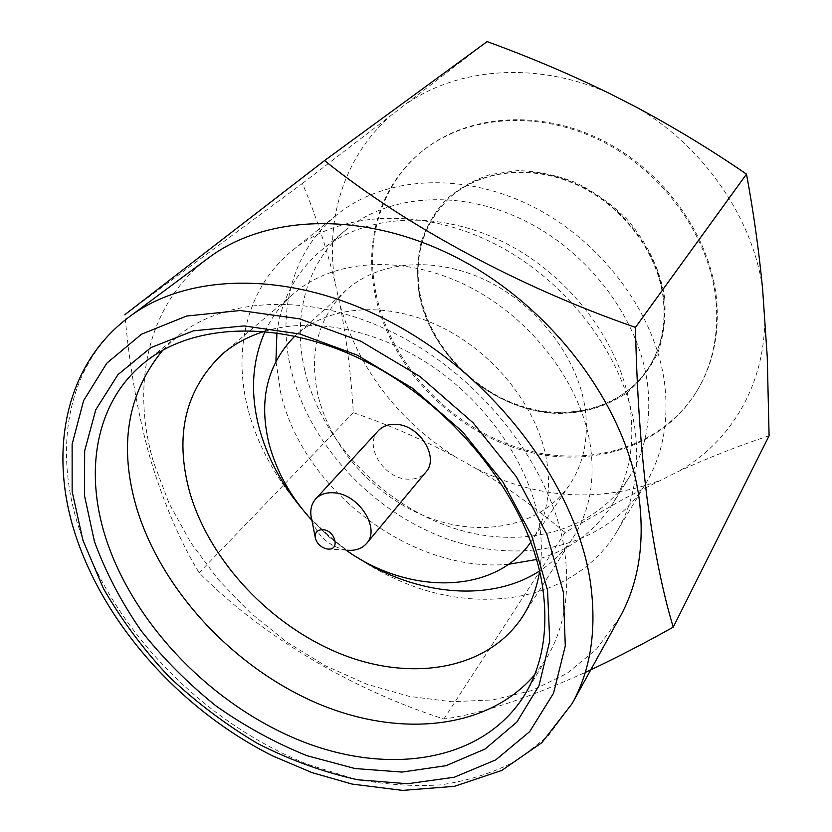 <?xml version="1.0" encoding="UTF-8"?>
<svg xmlns="http://www.w3.org/2000/svg" width="832" height="832" viewBox="0 0 832 832"><rect width="100%" height="100%" fill="white"/><g stroke="black" fill="none" stroke-linecap="round" stroke-linejoin="round"><path stroke-width="0.62" stroke-dasharray="4.16 3.12" d="M376.106 294.05C390.624 363.012 447.678 424.705 516.339 447.158C584.844 469.581 661.149 449.28 697.216 390.541C713.097 364.156 719.555 333.809 716.591 299.52C710.528 236.049 663.988 170.591 600.995 139.651C537.982 108.659 466.648 115.045 422.75 150.79C380.942 184.361 364.738 240.458 376.106 294.05M375.18 294.913C389.73 363.927 446.846 425.672 515.58 448.178C584.137 470.631 660.504 450.351 696.582 391.57C712.483 365.175 718.942 334.807 715.967 300.477C709.883 236.954 663.27 171.423 600.226 140.442C537.129 109.408 465.733 115.783 421.814 151.549C379.974 185.141 363.782 241.28 375.18 294.913M664.758 298.688C660.525 270.161 647.078 242.008 626.142 218.39C610.99 203.663 594.09 191.682 575.422 182.458C556.223 175.094 536.973 171.153 517.67 170.612L490.277 174.533C473.21 180.222 458.307 188.739 445.578 200.075C434.377 212.742 426.119 227.136 420.774 243.246C417.217 259.958 416.707 277.129 419.266 294.746C431.184 356.834 492.357 410.114 555.474 413.369C582.702 413.91 606.861 406.806 627.931 392.049C640.63 380.983 650.686 367.63 658.091 351.998C663.697 335.317 665.922 317.543 664.758 298.688M419.754 295.194C412.88 256.214 422.864 223.704 449.727 197.662C480.428 170.03 531.804 163.946 577.626 185.193C623.428 206.409 658.091 253.032 663.322 299.135C666.068 326.186 660.681 349.835 647.15 370.105C620.36 409.365 566.53 422.479 517.972 405.621C469.331 388.731 429.322 344.094 419.754 295.194M663.655 298.667C666.401 325.697 661.014 349.346 647.483 369.606C620.714 408.855 566.904 421.98 518.357 405.122C469.747 388.253 429.749 343.637 420.202 294.757C413.327 255.788 423.322 223.288 450.174 197.257C480.875 169.634 532.22 163.55 578.022 184.777C623.792 205.982 658.445 252.574 663.655 298.667M619.882 617.157L596.69 648.918L566.862 673.525L531.794 690.55L492.908 699.91L451.578 701.73L409.105 696.332L366.673 684.154L325.385 665.735L286.26 641.69L250.214 612.674L218.14 579.436L190.861 542.755L169.135 503.506L153.691 462.634C130.51 385.07 147.41 303.264 208.582 257.878M162.75 350.23L178.152 335.774C228.623 295.027 318.438 292.406 402.428 337.386C486.366 382.242 552.094 470.007 564.346 549.338C570.492 591.614 564.637 627.765 546.78 657.779L534.529 674.991M264.763 331.261C313.123 316.503 378.706 329.482 434.127 367.63C489.466 405.87 529.828 466.315 539.115 522.205C541.944 539.49 542.11 555.88 539.614 571.355M265.127 331.292C271.97 316.597 281.622 303.919 294.091 293.228C334.235 258.846 403.998 254.03 468.042 286.26C532.043 318.406 581.714 384.467 590.543 446.711C595.13 481.718 589.41 511.867 573.352 537.181C564.45 550.961 553.176 562.234 539.531 570.991M248.113 409.666C232.294 349.274 247.156 286.541 293.03 249.943C340.777 211.224 422.053 206.461 495.997 244.514C569.889 282.474 626.194 359.528 635.263 431.579C639.766 470.246 633.485 503.859 616.398 532.418C577.148 596.565 491.327 614.588 413.358 586.29C335.161 557.866 268.351 487.198 248.113 409.666M769.09 435.781C738.587 445.786 708.105 457.787 677.643 471.786L624.489 498.493L565.063 532.501C536.713 508.456 506.875 487.053 475.561 468.281L454.969 456.664C422.084 439.317 388.201 424.642 353.298 412.662C351.208 376.095 346.809 340.34 340.09 305.406L335.223 283.119C326.851 248.789 315.921 215.571 302.432 183.446L124.904 314.642C129.522 367.453 138.164 416.104 150.821 460.595C164.393 504.743 180.492 542.142 199.118 572.78C260.395 634.587 349.45 688.75 443.872 719.014C480.334 714.012 527.457 698.485 585.229 672.443M291.096 369.876C276.765 311.324 292.354 250.297 337.355 214.406C384.228 176.446 462.634 171.038 533.218 206.846C603.751 242.58 656.895 316.087 664.872 385.674C668.803 423.02 662.397 455.707 645.642 483.714C607.194 546.666 523.994 565.833 448.739 539.49C373.277 513.053 309.41 445.026 291.096 369.876M585.135 408.408C589.004 438.017 583.794 463.518 569.504 484.921C541.195 526.313 482.706 537.992 429.218 517.837C375.638 497.65 330.45 448.157 317.928 394.961C308.714 352.57 318.198 317.585 346.393 290.025C378.768 260.853 435.063 255.715 486.502 280.582C537.909 305.406 577.928 357.895 585.135 408.408M311.927 520.374L328.151 536.193L346.018 550.129M530.878 541.996L531.773 540.706C546.343 518.887 551.398 492.596 546.915 461.833C538.637 409.323 495.934 353.995 441.823 327.35C387.691 300.643 329.17 305.157 296.182 334.922L295.017 335.972M378.331 430.695C363.48 445.245 383.51 478.39 407.254 479.159C415.137 479.638 421.325 477.308 425.818 472.17M311.875 520.187C317.793 536.411 329.191 546.374 346.07 550.066L347.287 550.212M304.824 370.458C321.246 439.234 379.558 501.883 448.614 526.448C517.504 550.93 593.486 533.853 629.148 477.298C645.362 451.027 651.518 420.243 647.618 384.946C639.891 320.83 590.585 253.531 525.616 221.156C460.626 188.708 388.627 194.272 345.935 229.892C306.093 262.642 292.105 317.47 304.824 370.458M276.931 332.686C281.31 299.374 296.067 271.918 321.204 250.328C364.364 214.302 437.84 209.071 504.566 242.663C571.251 276.182 622.201 345.29 630.5 410.696C634.712 446.701 628.618 477.984 612.227 504.546C594.204 532.355 568.984 550.67 536.567 559.489M508.56 564.294C411.913 573.269 303.118 490.537 280.738 393.089L275.922 361.088M454.969 456.664C397.27 419.526 358.977 369.106 340.09 305.406M657.831 481.26C597.792 503.079 537.046 498.753 475.561 468.281M302.432 183.446L487.126 41.6M407.857 102.773C459.93 67.33 538.325 61.485 609.367 93.382M335.223 283.119C324.771 221.52 343.179 157.643 389.896 116.563M634.535 106.215C702.926 145.184 752.95 217.786 762.57 288.506M764.712 313.914C766.49 383.646 730.621 442.801 677.643 471.786M357.625 557.627C336.95 544.419 318.687 528.466 302.827 509.756M199.118 572.78L353.298 412.662M565.063 532.501L443.872 719.014M572.135 703.581L548.288 735.769L517.348 760.23C493.771 772.668 468.062 780.905 440.232 784.93C411.642 786.625 382.387 784.441 352.446 778.357L307.85 764.39C204.246 723.466 112.85 630.479 79.321 529.131C52.541 448.146 66.914 363.189 129.366 316.805M697.216 390.541L696.582 391.57M75.858 536.016L76.076 536.682M145.111 362.066L178.152 335.774M222.55 353.912L294.091 293.228M293.03 249.943L337.355 214.406M569.504 484.921L531.773 540.706M327.174 548.964L346.07 550.066M315.494 538.772L315.172 537.098M629.148 477.298L612.227 504.546M345.935 229.892L321.204 250.328M346.393 290.025L296.182 334.922M616.398 532.418L645.642 483.714M522.85 616.231L573.352 537.181M525.169 694.065L546.78 657.779M422.75 150.79L421.814 151.549"/><path stroke-width="1.25" d="M94.422 541.466L84.438 495.342L84.687 450.726L95.784 409.739L117.978 374.608L150.925 347.599L193.575 330.793L244.067 325.915L299.738 333.975L357.209 355.108L412.703 388.346L462.415 431.652L502.986 482.082L531.856 536.172L547.55 590.273L549.723 641.046L539.001 685.682L516.828 722.114L485.139 748.987L446.118 765.669L402.012 772.075L354.983 768.539L307.06 755.706C275.267 742.924 244.837 726.284 215.79 705.786C188.001 683.415 163.145 658.434 141.211 630.843C121.347 602.15 105.747 572.354 94.422 541.466M542.152 584.022C528.882 503.079 460.595 412.641 374.14 365.945C287.622 319.124 195.915 321.017 145.111 362.066C95.867 401.118 84.022 470.392 105.706 537.784C133.463 624.073 211.328 704.527 299.697 740.407C387.754 776.069 483.33 762.57 525.169 694.065C543.161 663.832 548.829 627.151 542.152 584.022M639.35 500.198C644.686 545.085 638.196 584.074 619.882 617.157L572.135 703.581C590.866 669.802 596.95 629.335 590.398 582.182C576.67 488.29 498.794 381.919 398.206 326.113C297.565 270.13 190.029 270.889 129.366 316.805L208.582 257.878C268.081 212.95 370.074 210.382 463.611 261.269C557.107 312.021 628.077 410.873 639.35 500.198M534.529 674.991C485.93 731.432 395.075 737.807 313.55 701.709C231.837 665.288 161.834 589.826 136.926 508.976C118.456 446.774 127.067 393.858 162.75 350.23M539.614 571.355C536.827 588.141 531.242 603.096 522.85 616.231C487.906 669.978 411.663 682.178 341.286 654.139C270.733 625.986 209.518 561.132 189.623 491.91C174.294 435.302 185.266 389.303 222.55 353.912C234.437 343.824 248.508 336.274 264.763 331.261M302.827 509.756C281.299 484.12 266.594 456.248 258.69 426.13C250.089 391.934 252.242 360.318 265.127 331.292M585.229 672.443C613.122 659.422 642.46 644.332 673.223 627.172C662.844 592.758 654.139 549.931 647.109 498.67C640.64 446.909 636.761 389.813 635.471 327.361C519.21 287.196 404.758 225.15 324.542 160.597L124.904 314.642M295.017 335.972C267.259 364.094 258.544 399.776 268.871 443.03C276.255 471.193 290.607 496.974 311.927 520.374M346.018 550.129C408.626 595.088 494.645 594.953 530.878 541.996M347.287 550.212C355.576 550.93 362.003 548.673 366.59 543.442L425.818 472.17C439.774 457.506 419.38 424.653 395.803 424.351C388.471 424.039 382.647 426.15 378.331 430.695L315.671 498.961C310.866 504.525 309.608 511.597 311.875 520.187L315.172 537.098M366.59 543.442C380.869 528.559 358.592 493.73 333.83 492.794C326.123 492.284 320.07 494.333 315.671 498.961M322.92 529.672C316.898 529.734 314.423 532.761 315.494 538.772C317.533 544.294 321.422 547.695 327.174 548.964L327.579 549.016C340.402 550.826 335.598 530.442 322.92 529.672M536.567 559.489L508.56 564.294M275.922 361.088L276.931 332.686M324.542 160.597L487.126 41.6C529.246 56.95 569.993 74.214 609.367 93.382L634.535 106.215C673.525 126.994 710.84 149.646 746.502 174.138C753.449 211.484 758.805 249.6 762.57 288.506L767.25 356.907L769.09 435.781L673.223 627.172M539.531 570.991C490.204 602.992 416.25 595.41 357.625 557.627M746.502 174.138L635.471 327.361M82.898 540.228L103.407 588.474C121.43 619.83 143.239 649.189 168.844 676.53C196.186 702.312 225.826 724.672 257.764 743.61C290.545 760.261 323.898 772.325 357.802 779.792L407.524 783.744L454.282 777.234L495.799 759.855L529.672 731.64L553.54 693.212L565.292 645.934L563.326 591.978L546.874 534.331L516.266 476.622L473.065 422.77L420.014 376.563L360.776 341.193L299.478 318.833L240.209 310.513L186.597 316.035L141.482 334.225L106.798 363.199L83.574 400.681L72.124 444.236L72.145 491.483L82.898 540.228M76.076 536.682C106.361 627.286 182.676 711.006 272.948 756.049L312.208 772.678L352.175 784.087L402.553 790.4L454.397 786.334L501.696 770.474L541.83 742.695L572.135 703.581M75.858 536.016C48.287 453.201 64.147 365.175 129.366 316.805"/></g></svg>
